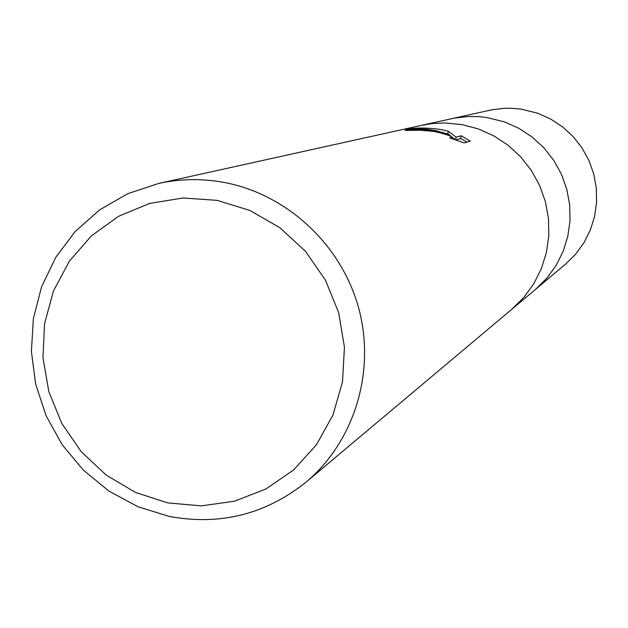 <?xml version="1.0" encoding="UTF-8"?>
<svg xmlns="http://www.w3.org/2000/svg" width="628" height="628" viewBox="0 0 628 628"><rect width="100%" height="100%" fill="white"/><g stroke="black" fill="none" stroke-linecap="round" stroke-linejoin="round"><path stroke-width="0.94" d="M421.859 125.262L454.287 118.127L467.734 116.525L478.591 116.612L486.7 117.483L504.622 121.95L519.042 128.402L532.261 137.116L543.927 147.855L553.739 160.352L561.424 174.262L566.778 189.216L569.667 204.83L570.012 220.671L567.806 236.34L563.12 251.404L556.07 265.479L546.855 278.188L535.723 289.202L512.37 308.819M461.125 135.758L470.301 141.135L464.147 142.941L449.483 137.744L452.67 138.019C451.87 136.198 445.59 133.992 433.822 131.409L420.265 130.247L405.013 130.459C408.969 129.117 419.174 129.29 435.628 130.977L449.271 134.478L436.421 130.781L427.613 129.313L416.552 128.662L405.57 129.321C415.807 127.523 427.715 127.617 441.296 129.596L448.156 131.119L456.054 137.132L461.133 135.758L460.646 138.568L455.857 139.903M223.804 182.379C286.823 194.036 341.349 244.63 358.659 308.003C375.937 371.399 354.459 441.492 306.048 482.123C265.715 514.356 220.13 525.793 169.277 516.436L137.995 506.757L109.037 491.159L83.469 470.239L62.227 444.805L46.111 415.799L35.702 384.305L31.4 351.492L33.378 318.577L41.589 286.8L55.743 257.354L75.336 231.363L99.671 209.846L127.829 193.652L158.766 183.431C180.22 178.744 201.902 178.391 223.804 182.379M158.766 183.431L421.349 125.372L432.849 123.504L444.506 122.947L461.965 124.579L478.363 128.928L493.891 135.883L508.123 145.28L520.698 156.867L531.264 170.337L539.554 185.331L545.332 201.462L548.448 218.285L548.833 235.367L546.47 252.236L541.43 268.47L533.855 283.62L523.948 297.303L511.977 309.157L306.048 482.123M217.084 200.363L249.92 210.451L279.931 227.76L305.577 251.428L325.508 280.253L338.688 312.744L344.442 347.221L342.496 381.91L332.973 415.022L316.386 444.86L293.629 469.94L265.887 489.024L234.597 501.183L201.329 505.87L167.755 502.895L135.522 492.454L106.203 475.09L81.224 451.681L61.78 423.39L48.819 391.582L42.979 357.811L44.541 323.718L53.466 290.968L69.355 261.177L91.453 235.83L118.7 216.22L149.77 203.378L183.125 197.985L217.084 200.363M449.067 135.679L449.271 134.478M447.843 133.968L448.156 131.119M447.685 133.874L447.12 133.725M455.237 139.683L449.208 134.879M455.59 139.809L456.054 137.132M467.044 142.093L460.638 138.568M452.105 118.574L492.069 109.767L504.237 108.314L511.6 108.267L521.389 109.17L537.584 113.197L550.607 119.014L562.547 126.864L573.089 136.551L581.944 147.816L588.876 160.36L593.703 173.854L596.302 187.937L596.6 202.24L594.598 216.385L590.344 229.989L583.962 242.698L575.625 254.191L565.553 264.153L536.092 288.896M452.67 138.019L452.545 138.757"/></g></svg>
